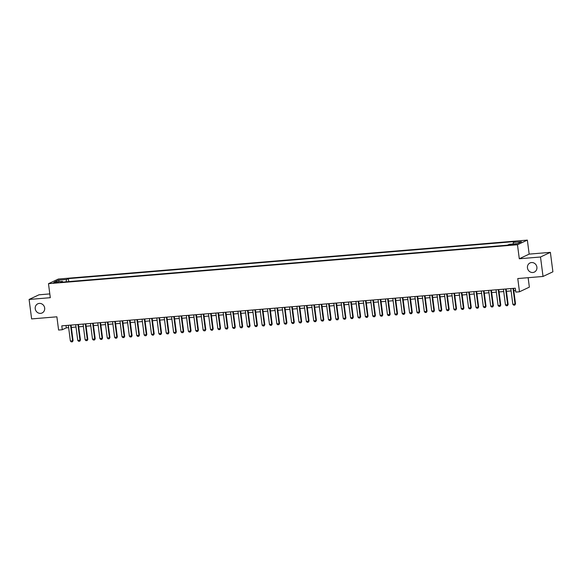 <?xml version="1.0" encoding="UTF-8"?>
<svg xmlns="http://www.w3.org/2000/svg" width="582" height="582" viewBox="0 0 582 582"><rect width="100%" height="100%" fill="white"/><g stroke="black" fill="none" stroke-linecap="round" stroke-linejoin="round"><path stroke-width="0.87" d="M44.669 307.994A5.063 4.692 64.8 0 1 42.108 312.963A5.063 4.692 64.8 0 1 35.233 308.78A5.063 4.692 64.8 0 1 37.794 303.811A5.063 4.692 64.8 0 1 44.669 307.994M536.895 267.131A5.063 4.692 64.8 0 1 534.334 272.1A5.063 4.692 64.8 0 1 527.459 267.916A5.063 4.692 64.8 0 1 530.02 262.948A5.063 4.692 64.8 0 1 536.895 267.131M55.05 282.881L58.411 282.154L56.752 282.081L53.391 282.808L55.05 282.881M49.812 293.91L38.972 294.805L29.1 299.454L31.624 318.914L56.883 316.812L58.6 330.045L62.289 329.739L66.29 327.855L68.64 327.659M527.35 240.104L58.353 279.04L48.481 283.689L517.478 244.753L527.35 240.104L529.169 254.116L519.297 258.764L540.503 257.004L550.376 252.355L529.169 254.116M550.376 252.355L552.9 271.809L543.028 276.457L517.769 278.552L519.486 291.786L529.358 287.137L528.136 277.694M540.503 257.004L543.028 276.457M519.486 291.786L515.805 292.091L515.296 288.199L61.787 325.847L62.289 329.739M514.743 244.069L509.861 244.906L513.084 244.847L516.343 244.142L514.743 244.069L514.815 244.622M62.841 282.088L62.449 281.397L60.586 282.277L507.46 245.182L509.33 244.302L517.442 243.625L521.494 241.719L513.382 242.388L515.252 241.515L68.378 278.611L66.508 279.491L66.079 281.819M62.449 281.397L54.337 282.074L58.396 280.16L66.508 279.491M519.297 258.764L517.478 244.753M29.1 299.454L50.299 297.693L48.481 283.689M71.36 327.433L76.016 327.048M78.73 326.822L83.393 326.437M86.107 326.211L90.763 325.825M93.484 325.6L98.14 325.207M100.853 324.982L105.517 324.596M108.23 324.37L112.886 323.985M115.607 323.759L120.263 323.374M122.977 323.148L127.64 322.763M130.353 322.537L135.009 322.152M137.73 321.926L142.386 321.54M145.1 321.315L149.756 320.922M152.477 320.697L157.133 320.311M159.846 320.085L164.51 319.7M167.223 319.474L171.879 319.089M174.6 318.863L179.256 318.478M181.97 318.252L186.633 317.867M189.346 317.641L194.002 317.255M196.723 317.03L201.379 316.637M204.093 316.412L208.756 316.026M211.47 315.8L216.126 315.415M218.847 315.189L223.503 314.804M226.216 314.578L230.872 314.193M233.593 313.967L238.249 313.582M240.963 313.356L245.626 312.971M248.339 312.745L252.995 312.352M255.716 312.127L260.372 311.741M263.086 311.516L267.749 311.13M270.463 310.904L275.119 310.519M277.84 310.293L282.496 309.908M285.209 309.682L289.872 309.297M292.586 309.071L297.242 308.678M299.963 308.453L304.619 308.067M307.332 307.842L311.988 307.456M314.709 307.231L319.365 306.845M322.079 306.619L326.742 306.234M329.456 306.008L334.112 305.623M336.833 305.397L341.488 305.012M344.202 304.786L348.865 304.393M351.579 304.168L356.235 303.782M358.956 303.557L363.612 303.171M366.325 302.946L370.989 302.56M373.702 302.334L378.358 301.949M381.079 301.723L385.735 301.338M388.449 301.112L393.105 300.727M395.825 300.501L400.481 300.108M403.195 299.883L407.858 299.497M410.572 299.272L415.228 298.886M417.949 298.661L422.605 298.275M425.318 298.049L429.982 297.664M432.695 297.438L437.351 297.053M440.072 296.827L444.728 296.442M447.442 296.216L452.098 295.823M454.818 295.598L459.474 295.212M462.195 294.987L466.851 294.601M469.565 294.376L474.221 293.99M476.942 293.764L481.598 293.379M484.311 293.153L488.975 292.768M491.688 292.542L496.344 292.149M499.065 291.924L503.721 291.538M506.435 291.313L511.098 290.927M513.811 290.702L515.601 290.556M65.984 325.498L66.29 327.855M513.091 243.989L513.382 242.388M68.763 281.601L68.378 278.611M58.396 280.16L59.408 281.652M513.004 288.388L515.041 304.11L515.521 303.884L514.823 305.077L513.717 305.164L512.829 304.291L510.792 288.57M513.506 288.345L515.521 303.884M512.829 304.291L515.041 304.11L514.823 305.077M505.627 288.999L507.671 304.721L508.151 304.495L507.446 305.688L506.34 305.776L505.46 304.903L503.415 289.189M506.129 288.963L508.151 304.495M505.46 304.903L507.671 304.721L507.446 305.688M498.25 289.61L500.294 305.332L500.775 305.106L500.076 306.299L498.963 306.387L498.083 305.521L496.039 289.8M498.759 289.574L500.775 305.106M498.083 305.521L500.294 305.332L500.076 306.299M490.881 290.229L492.918 305.95L493.398 305.717L492.779 306.874L491.594 307.005L490.706 306.132L488.669 290.411M491.383 290.185L493.398 305.717M490.706 306.132L492.918 305.95L492.699 306.91M483.504 290.84L485.548 306.561L486.028 306.336L485.403 307.485L484.217 307.616L483.336 306.743L481.292 291.022M484.006 290.796L486.028 306.336M483.336 306.743L485.548 306.561L485.323 307.522M476.127 291.451L478.171 307.172L478.651 306.947L478.033 308.096L476.847 308.227L475.96 307.354L473.915 291.633M476.636 291.407L478.651 306.947M475.96 307.354L478.171 307.172L477.953 308.133M468.757 292.062L470.794 307.783L471.274 307.558L470.656 308.707L469.47 308.838L468.583 307.965L466.546 292.244M469.259 292.019L471.274 307.558M468.583 307.965L470.794 307.783L470.576 308.744M461.381 292.673L463.425 308.395L463.905 308.169L463.199 309.362L462.093 309.449L461.213 308.576L459.169 292.855M461.882 292.63L463.905 308.169M461.213 308.576L463.425 308.395L463.199 309.362M454.011 293.284L456.048 309.006L456.528 308.78L455.83 309.973L454.724 310.06L453.836 309.195L451.792 293.474M454.513 293.248L456.528 308.78M453.836 309.195L456.048 309.006L455.83 309.973M446.634 293.895L448.678 309.617L449.159 309.391L448.453 310.584L447.347 310.672L446.459 309.806L444.422 294.085M447.136 293.859L449.159 309.391M446.459 309.806L448.678 309.617L448.453 310.584M439.257 294.514L441.302 310.235L441.782 310.002L441.156 311.159L439.97 311.29L439.09 310.417L437.046 294.696M439.766 294.47L441.782 310.002M439.09 310.417L441.302 310.235L441.076 311.195M431.888 295.125L433.925 310.846L434.405 310.621L433.786 311.77L432.601 311.901L431.713 311.028L429.676 295.307M432.39 295.081L434.405 310.621M431.713 311.028L433.925 310.846L433.706 311.807M424.511 295.736L426.555 311.457L427.035 311.232L426.41 312.381L425.224 312.512L424.343 311.639L422.299 295.918M425.013 295.692L427.035 311.232M424.343 311.639L426.555 311.457L426.33 312.418M417.134 296.347L419.178 312.068L419.658 311.843L419.04 312.992L417.854 313.123L416.967 312.25L414.922 296.529M417.643 296.303L419.658 311.843M416.967 312.25L419.178 312.068L418.96 313.029M409.764 296.958L411.801 312.68L412.282 312.454L411.583 313.647L410.477 313.734L409.59 312.861L407.553 297.14M410.266 296.915L412.282 312.454M409.59 312.861L411.801 312.68L411.583 313.647M402.388 297.569L404.432 313.291L404.912 313.065L404.206 314.258L403.1 314.345L402.22 313.48L400.176 297.758M402.889 297.533L404.912 313.065M402.22 313.48L404.432 313.291L404.206 314.258M395.011 298.188L397.055 313.902L397.535 313.676L396.917 314.833L395.731 314.964L394.843 314.091L392.799 298.37M395.52 298.144L397.535 313.676M394.843 314.091L397.055 313.902L396.837 314.869M387.641 298.799L389.678 314.52L390.158 314.295L389.54 315.444L388.354 315.575L387.467 314.702L385.429 298.981M388.143 298.755L390.158 314.295M387.467 314.702L389.678 314.52L389.46 315.48M380.264 299.41L382.309 315.131L382.789 314.906L382.163 316.055L380.977 316.186L380.097 315.313L378.053 299.592M380.766 299.366L382.789 314.906M380.097 315.313L382.309 315.131L382.083 316.091M372.895 300.021L374.932 315.742L375.412 315.517L374.793 316.666L373.608 316.797L372.72 315.924L370.676 300.203M373.397 299.977L375.412 315.517M372.72 315.924L374.932 315.742L374.713 316.703M365.518 300.632L367.562 316.353L368.042 316.128L367.417 317.277L366.231 317.408L365.343 316.535L363.306 300.814M366.02 300.588L368.042 316.128M365.343 316.535L367.562 316.353L367.337 317.314M358.141 301.243L360.185 316.964L360.665 316.739L359.96 317.932L358.854 318.019L357.974 317.146L355.929 301.425M358.65 301.2L360.665 316.739M357.974 317.146L360.185 316.964L359.96 317.932M350.771 301.854L352.808 317.576L353.289 317.35L352.59 318.543L351.484 318.63L350.597 317.765L348.56 302.043M351.273 301.818L353.289 317.35M350.597 317.765L352.808 317.576L352.59 318.543M343.395 302.473L345.439 318.187L345.919 317.961L345.293 319.118L344.108 319.249L343.227 318.376L341.183 302.655M343.897 302.429L345.919 317.961M343.227 318.376L345.439 318.187L345.213 319.154M336.018 303.084L338.062 318.805L338.542 318.58L337.924 319.729L336.738 319.86L335.85 318.987L333.806 303.266M336.527 303.04L338.542 318.58M335.85 318.987L338.062 318.805L337.844 319.765M328.648 303.695L330.685 319.416L331.165 319.191L330.547 320.34L329.361 320.471L328.474 319.598L326.437 303.877M329.15 303.651L331.165 319.191M328.474 319.598L330.685 319.416L330.467 320.376M321.271 304.306L323.316 320.027L323.796 319.802L323.17 320.951L321.984 321.082L321.104 320.209L319.06 304.488M321.773 304.262L323.796 319.802M321.104 320.209L323.316 320.027L323.09 320.988M313.894 304.917L315.939 320.638L316.419 320.413L315.72 321.606L314.615 321.693L313.727 320.82L311.683 305.099M314.404 304.873L316.419 320.413M313.727 320.82L315.939 320.638L315.72 321.606M306.525 305.528L308.562 321.249L309.042 321.024L308.344 322.217L307.238 322.304L306.35 321.431L304.313 305.717M307.027 305.492L309.042 321.024M306.35 321.431L308.562 321.249L308.344 322.217M299.148 306.139L301.192 321.861L301.672 321.635L300.967 322.828L299.861 322.915L298.981 322.05L296.936 306.328M299.65 306.103L301.672 321.635M298.981 322.05L301.192 321.861L300.967 322.828M291.778 306.758L293.815 322.479L294.296 322.246L293.677 323.403L292.491 323.534L291.604 322.661L289.56 306.94M292.28 306.714L294.296 322.246M291.604 322.661L293.815 322.479L293.597 323.439M284.402 307.369L286.446 323.09L286.926 322.865L286.3 324.014L285.115 324.145L284.227 323.272L282.19 307.551M284.904 307.325L286.926 322.865M284.227 323.272L286.446 323.09L286.22 324.05M277.025 307.98L279.069 323.701L279.549 323.476L278.923 324.625L277.738 324.756L276.857 323.883L274.813 308.162M277.534 307.936L279.549 323.476M276.857 323.883L279.069 323.701L278.843 324.661M269.655 308.591L271.692 324.312L272.172 324.087L271.554 325.236L270.368 325.367L269.481 324.494L267.444 308.773M270.157 308.547L272.172 324.087M269.481 324.494L271.692 324.312L271.474 325.273M262.278 309.202L264.323 324.923L264.803 324.698L264.097 325.891L262.991 325.978L262.111 325.105L260.067 309.384M262.78 309.158L264.803 324.698M262.111 325.105L264.323 324.923L264.097 325.891M254.901 309.813L256.946 325.534L257.426 325.309L256.727 326.502L255.622 326.589L254.734 325.716L252.69 310.002M255.411 309.777L257.426 325.309M254.734 325.716L256.946 325.534L256.727 326.502M247.532 310.424L249.569 326.146L250.049 325.92L249.351 327.113L248.245 327.2L247.357 326.335L245.32 310.613M248.034 310.388L250.049 325.92M247.357 326.335L249.569 326.146L249.351 327.113M240.155 311.043L242.199 326.764L242.679 326.531L242.054 327.688L240.868 327.819L239.988 326.946L237.943 311.225M240.657 310.999L242.679 326.531M239.988 326.946L242.199 326.764L241.974 327.724M232.778 311.654L234.822 327.375L235.303 327.149L234.684 328.299L233.498 328.43L232.611 327.557L230.567 311.836M233.287 311.61L235.303 327.149M232.611 327.557L234.822 327.375L234.604 328.335M225.409 312.265L227.446 327.986L227.933 327.761L227.307 328.91L226.122 329.041L225.234 328.168L223.197 312.447M225.911 312.221L227.933 327.761M225.234 328.168L227.446 327.986L227.227 328.946M218.032 312.876L220.076 328.597L220.556 328.372L219.931 329.521L218.745 329.652L217.864 328.779L215.82 313.058M218.541 312.832L220.556 328.372M217.864 328.779L220.076 328.597L219.851 329.558M210.662 313.487L212.699 329.208L213.179 328.983L212.481 330.176L211.375 330.263L210.488 329.39L208.443 313.669M211.164 313.443L213.179 328.983M210.488 329.39L212.699 329.208L212.481 330.176M203.285 314.098L205.33 329.819L205.81 329.594L205.104 330.787L203.998 330.874L203.111 330.009L201.074 314.287M203.787 314.062L205.81 329.594M203.111 330.009L205.33 329.819L205.104 330.787M195.908 314.709L197.953 330.43L198.433 330.205L197.727 331.398L196.621 331.485L195.741 330.62L193.697 314.898M196.418 314.673L198.433 330.205M195.741 330.62L197.953 330.43L197.727 331.398M188.539 315.328L190.576 331.049L191.056 330.816L190.438 331.973L189.252 332.104L188.364 331.231L186.327 315.509M189.041 315.284L191.056 330.816M188.364 331.231L190.576 331.049L190.358 332.009M181.162 315.939L183.206 331.66L183.686 331.434L183.061 332.584L181.875 332.715L180.995 331.842L178.95 316.121M181.664 315.895L183.686 331.434M180.995 331.842L183.206 331.66L182.981 332.62M173.785 316.55L175.829 332.271L176.31 332.046L175.691 333.195L174.505 333.326L173.618 332.453L171.574 316.732M174.294 316.506L176.31 332.046M173.618 332.453L175.829 332.271L175.611 333.231M166.416 317.161L168.453 332.882L168.933 332.657L168.314 333.806L167.129 333.937L166.241 333.064L164.204 317.343M166.918 317.117L168.933 332.657M166.241 333.064L168.453 332.882L168.234 333.842M159.039 317.772L161.083 333.493L161.563 333.268L160.858 334.461L159.752 334.548L158.871 333.675L156.827 317.954M159.541 317.728L161.563 333.268M158.871 333.675L161.083 333.493L160.858 334.461M151.662 318.383L153.706 334.104L154.186 333.879L153.488 335.072L152.382 335.159L151.495 334.294L149.45 318.572M152.171 318.347L154.186 333.879M151.495 334.294L153.706 334.104L153.488 335.072M144.292 319.001L146.337 334.715L146.817 334.49L146.191 335.647L145.005 335.778L144.118 334.905L142.081 319.183M144.794 318.958L146.817 334.49M144.118 334.905L146.337 334.715L146.111 335.683M136.916 319.613L138.96 335.334L139.44 335.108L138.814 336.258L137.628 336.389L136.748 335.516L134.704 319.794M137.425 319.569L139.44 335.108M136.748 335.516L138.96 335.334L138.734 336.294M129.546 320.224L131.583 335.945L132.063 335.719L131.445 336.869L130.259 337L129.371 336.127L127.327 320.406M130.048 320.18L132.063 335.719M129.371 336.127L131.583 335.945L131.365 336.905M122.169 320.835L124.213 336.556L124.694 336.331L124.068 337.48L122.882 337.611L122.002 336.738L119.957 321.017M122.671 320.791L124.694 336.331M122.002 336.738L124.213 336.556L123.988 337.516M114.792 321.446L116.837 337.167L117.317 336.942L116.698 338.091L115.505 338.222L114.625 337.349L112.581 321.628M115.301 321.402L117.317 336.942M114.625 337.349L116.837 337.167L116.618 338.127M107.423 322.057L109.46 337.778L109.94 337.553L109.241 338.746L108.136 338.833L107.248 337.96L105.211 322.239M107.925 322.021L109.94 337.553M107.248 337.96L109.46 337.778L109.241 338.746M100.046 322.668L102.09 338.389L102.57 338.164L101.865 339.357L100.759 339.444L99.878 338.579L97.834 322.857M100.548 322.632L102.57 338.164M99.878 338.579L102.09 338.389L101.865 339.357M92.669 323.286L94.713 339L95.193 338.775L94.575 339.932L93.389 340.063L92.502 339.19L90.457 323.468M93.178 323.243L95.193 338.775M92.502 339.19L94.713 339L94.495 339.968M85.299 323.898L87.336 339.619L87.817 339.393L87.198 340.543L86.012 340.674L85.125 339.801L83.088 324.079M85.801 323.854L87.817 339.393M85.125 339.801L87.336 339.619L87.118 340.579M77.923 324.509L79.967 340.23L80.447 340.004L79.821 341.154L78.635 341.285L77.755 340.412L75.711 324.691M78.424 324.465L80.447 340.004M77.755 340.412L79.967 340.23L79.741 341.19M70.546 325.12L72.59 340.841L73.07 340.615L72.452 341.765L71.266 341.896L70.378 341.023L68.334 325.302M71.055 325.076L73.07 340.615M70.378 341.023L72.59 340.841L72.372 341.801M513.2 244.84L513.12 244.207"/></g></svg>
